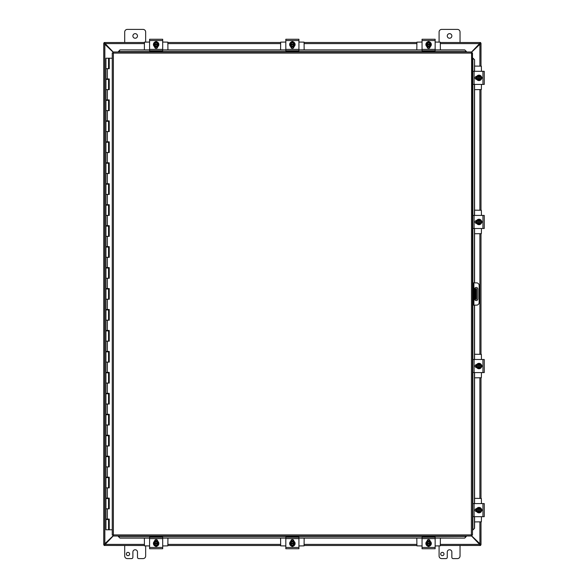 <?xml version="1.0" encoding="UTF-8"?>
<svg xmlns="http://www.w3.org/2000/svg" width="588" height="588" viewBox="0 0 588 588"><rect width="100%" height="100%" fill="white"/><g stroke="black" fill="none" stroke-linecap="round" stroke-linejoin="round"><path stroke-width="0.88" d="M137.482 35.949A2.293 2.293 0 0 1 135.181 38.242A2.293 2.293 0 0 1 132.888 35.949A2.293 2.293 0 0 1 135.181 33.656A2.293 2.293 0 0 1 137.482 35.949M124.707 42.498L124.707 32.017A2.617 2.617 0 0 1 127.324 29.4L143.046 29.4A2.617 2.617 0 0 1 145.662 32.017L145.662 42.049M451.856 35.949A2.293 2.293 0 0 1 449.563 38.242A2.293 2.293 0 0 1 447.262 35.949A2.293 2.293 0 0 1 449.563 33.656A2.293 2.293 0 0 1 451.856 35.949M439.082 42.049L439.082 32.017A2.617 2.617 0 0 1 441.698 29.4L457.42 29.4A2.617 2.617 0 0 1 460.036 32.017L460.036 42.498M145.662 545.951L145.662 555.983A2.617 2.617 0 0 1 143.046 558.6L138.79 558.6A1.308 1.308 0 0 1 137.482 557.292L137.482 552.051A2.293 2.293 0 0 0 135.181 549.758A2.293 2.293 0 0 0 132.888 552.051L132.888 557.292A1.308 1.308 0 0 1 131.58 558.6L127.324 558.6A2.617 2.617 0 0 1 124.707 555.983L124.707 545.502M129.625 554.014A1.639 1.639 0 0 1 127.986 555.653A1.639 1.639 0 0 1 126.347 554.014A1.639 1.639 0 0 1 127.986 552.367A1.639 1.639 0 0 1 129.625 554.014M475.824 288.759L475.824 292.692L476.596 292.692L476.596 288.759L474.604 288.759M475.824 295.308L475.824 299.241L476.596 299.241L476.596 295.308L475.824 295.308L475.824 292.692M474.604 299.241L475.824 299.241M476.596 292.692L476.596 295.308M460.036 545.502L460.036 555.983A2.617 2.617 0 0 1 457.42 558.6L453.164 558.6A1.308 1.308 0 0 1 451.856 557.292L451.856 552.051A2.293 2.293 0 0 0 449.563 549.758A2.293 2.293 0 0 0 447.262 552.051L447.262 557.292A1.308 1.308 0 0 1 445.954 558.6L441.698 558.6A2.617 2.617 0 0 1 439.082 555.983L439.082 545.951M443.999 554.014A1.639 1.639 0 0 1 442.36 555.653A1.639 1.639 0 0 1 440.721 554.014A1.639 1.639 0 0 1 442.36 552.367A1.639 1.639 0 0 1 443.999 554.014M113.175 536.006L104.135 545.473L104.135 544.723L104.782 544.4L144.354 544.4M440.39 544.4L479.962 544.4L480.609 544.716L480.609 545.473L471.569 536.006L113.153 536.006L113.366 534.904L112.264 535.109L113.366 534.904L113.153 536.006M144.354 545.502L104.135 545.473M480.609 545.473L440.39 545.502M416.811 545.502L304.158 545.502M280.586 545.502L167.933 545.502M113.153 51.994L113.366 53.096L113.153 51.994L471.591 51.994L480.609 42.527L480.609 43.277L479.962 43.6L440.39 43.6M144.354 43.6L104.782 43.6L104.135 43.284L104.135 42.527L113.175 51.994M440.39 42.498L480.609 42.527M104.135 42.527L144.354 42.498M167.933 42.498L280.586 42.498M304.158 42.498L416.811 42.498M113.153 52.192L103.797 43.277L104.539 43.277L104.848 43.887L104.848 544.113L104.539 544.723L103.797 544.723L113.153 535.808M479.896 66.077L479.896 43.887L480.205 43.277L480.947 43.277L471.591 52.192M471.591 535.808L480.947 544.723L480.205 544.723L479.896 544.113L479.896 521.923M103.797 544.723L103.797 43.277M480.999 544.723L480.999 521.923L480.947 544.723M480.947 43.277L480.999 66.077L480.999 43.277M480.999 89.655L480.999 210.166L480.999 89.655M480.999 233.745L480.999 354.255L480.999 233.745M480.999 377.834L480.999 498.345L480.999 377.834M103.745 43.277L103.745 544.723M476.206 300.549A1.639 1.639 0 0 1 474.575 298.91L474.575 289.09A1.639 1.639 0 0 1 476.206 287.451A1.639 1.639 0 0 1 477.846 289.09L477.846 298.91A1.639 1.639 0 0 1 476.206 300.549M472.48 305.135L476.53 305.135A2.617 2.617 0 0 0 479.154 302.511L479.154 285.489A2.617 2.617 0 0 0 476.53 282.865L472.48 282.865M472.48 285.489L473.259 285.489L473.259 282.865M473.259 305.135L473.259 302.511L472.48 302.511M473.259 285.489L473.259 302.511M118.394 536.543L119.967 538.086L118.394 536.543M435.149 537.954L464.777 538.086L466.35 536.388L118.394 536.388L118.394 536.006M119.967 537.954L149.595 537.954M162.692 537.954L285.819 537.954M298.924 537.954L422.052 537.954M466.35 536.006L464.777 537.954M473.017 529.876L474.567 528.303L473.017 529.876M472.884 529.876L472.48 529.876M474.435 528.303L474.435 516.683M474.435 503.585L474.435 372.594M474.435 359.496L474.435 305.135M474.435 282.865L474.435 228.504M474.435 215.406L474.435 84.415M474.435 71.317L474.567 59.697L472.884 58.124L474.435 59.697M472.884 58.124L472.48 58.124M466.35 51.457L464.777 49.914L466.35 51.457M149.595 50.046L119.967 49.914L118.394 51.612L466.35 51.612L466.35 51.994M464.777 50.046L435.149 50.046M422.052 50.046L298.924 50.046M285.819 50.046L162.692 50.046M118.394 51.994L119.967 50.046M474.567 528.303L474.567 516.683M474.567 503.585L474.567 372.594M474.567 359.496L474.567 305.135M474.567 282.865L474.567 228.504M474.567 215.406L474.567 84.415M474.567 71.317L474.567 59.697M119.967 538.086L149.595 538.086M162.692 538.086L285.819 538.086M298.924 538.086L422.052 538.086M435.149 538.086L464.777 538.086M464.777 49.914L435.149 49.914M422.052 49.914L298.924 49.914M285.819 49.914L162.692 49.914M149.595 49.914L119.967 49.914M113.183 535.969L113.366 534.904L471.378 534.904L471.591 51.994L471.378 53.096L472.48 52.891L472.48 535.109L471.378 534.904L471.591 536.006L471.378 534.904L472.48 535.109M112.293 52.92L113.366 53.096L112.264 52.891L113.366 53.096L113.366 534.904L112.293 535.08M472.451 52.92L471.378 53.096L472.48 52.891M112.264 535.109L112.264 52.891M109.133 519.094L109.133 519.513L105.936 519.513L105.936 529.781L109.184 529.781L109.184 519.094M107.361 68.7L107.361 78.968L105.936 78.968L105.936 58.219L109.236 58.219L109.236 68.7L105.936 68.7L108.552 68.7L108.552 58.219M108.552 79.387L105.936 79.387L105.936 89.655L108.552 89.655L108.552 79.387L109.133 78.968M108.552 100.342L105.936 100.342L105.936 110.617L108.552 110.617L108.552 100.342L109.133 99.923M108.552 121.304L105.936 121.304L105.936 131.572L108.552 131.572L108.552 121.304L109.133 120.885M108.552 142.259L105.936 142.259L105.936 152.527L108.552 152.527L108.552 142.259L109.133 141.84M108.552 163.221L105.936 163.221L105.936 173.489L108.552 173.489L108.552 163.221L109.133 162.803M108.552 184.176L105.936 184.176L105.936 194.444L108.552 194.444L108.552 184.176L109.133 183.757M108.552 205.139L105.936 205.139L105.936 215.406L108.552 215.406L108.552 205.139L109.133 204.72M108.552 226.093L105.936 226.093L105.936 236.361L108.552 236.361L108.552 226.093L109.133 225.674M108.552 247.056L105.936 247.056L105.936 257.324L108.552 257.324L108.552 247.056L109.133 246.637M108.552 268.01L105.936 268.01L105.936 278.278L108.552 278.278L108.552 268.01L109.133 267.591M108.552 288.973L105.936 288.973L105.936 299.241L108.552 299.241L108.552 288.973L109.133 288.554M108.552 309.927L105.936 309.927L105.936 320.195L108.552 320.195L108.552 309.927L109.133 309.509M108.552 330.89L105.936 330.89L105.936 341.158L108.552 341.158L108.552 330.89L109.133 330.471M108.552 351.844L105.936 351.844L105.936 362.112L108.552 362.112L108.552 351.844L109.133 351.426M108.552 372.807L105.936 372.807L105.936 383.075L108.552 383.075L108.552 372.807L109.133 372.388M108.552 393.762L105.936 393.762L105.936 404.03L108.552 404.03L108.552 393.762L109.133 393.343M108.552 414.724L105.936 414.724L105.936 424.992L108.552 424.992L108.552 414.724L109.133 414.305M108.552 435.679L105.936 435.679L105.936 445.947L108.552 445.947L108.552 435.679L109.133 435.26M108.552 456.641L105.936 456.641L105.936 466.909L108.552 466.909L108.552 456.641L109.133 456.215M108.552 477.596L105.936 477.596L105.936 487.864L108.552 487.864L108.552 477.596L109.133 477.177M108.552 498.55L105.936 498.55L105.936 508.826L108.552 508.826L108.552 498.55L109.133 498.132M109.184 68.7L109.184 58.219M107.361 78.968L109.236 78.968L109.236 89.655L105.936 89.655L105.936 99.923L109.236 99.923L109.236 110.617L105.936 110.617L105.936 120.885L109.236 120.885L109.236 131.572L105.936 131.572L105.936 141.84L109.236 141.84L109.236 152.527L105.936 152.527L105.936 162.803L109.236 162.803L109.236 173.489L105.936 173.489L105.936 183.757L109.236 183.757L109.236 194.444L105.936 194.444L105.936 204.72L109.236 204.72L109.236 215.406L105.936 215.406L105.936 225.674L109.236 225.674L109.236 236.361L105.936 236.361L105.936 246.637L109.236 246.637L109.236 257.324L105.936 257.324L105.936 267.591L109.236 267.591L109.236 278.278L105.936 278.278L105.936 288.554L109.236 288.554L109.236 299.241L105.936 299.241L105.936 309.509L109.236 309.509L109.236 320.195L105.936 320.195L105.936 330.471L109.236 330.471L109.236 341.158L105.936 341.158L105.936 351.426L109.236 351.426L109.236 362.112L105.936 362.112L105.936 372.388L109.236 372.388L109.236 383.075L105.936 383.075L105.936 393.343L109.236 393.343L109.236 404.03L105.936 404.03L105.936 414.305L109.236 414.305L109.236 424.992L105.936 424.992L105.936 435.26L109.236 435.26L109.236 445.947L105.936 445.947L105.936 456.215L109.236 456.215L109.236 466.909L105.936 466.909L105.936 477.177L109.236 477.177L109.236 487.864L105.936 487.864L105.936 498.132L109.236 498.132L109.236 508.826L105.936 508.826L105.936 519.094L109.236 519.094L109.236 529.781L112.264 529.781M109.184 89.655L109.184 78.968M109.184 110.617L109.184 99.923M109.184 131.572L109.184 120.885M109.184 152.527L109.184 141.84M109.184 173.489L109.184 162.803M109.184 194.444L109.184 183.757M109.184 215.406L109.184 204.72M109.184 236.361L109.184 225.674M109.184 257.324L109.184 246.637M109.184 278.278L109.184 267.591M109.184 299.241L109.184 288.554M109.184 320.195L109.184 309.509M109.184 341.158L109.184 330.471M109.184 362.112L109.184 351.426M109.184 383.075L109.184 372.388M109.184 404.03L109.184 393.343M109.184 424.992L109.184 414.305M109.184 445.947L109.184 435.26M109.184 466.909L109.184 456.215M109.184 487.864L109.184 477.177M109.184 508.826L109.184 498.132M112.264 58.219L109.236 58.219M155.07 41.998A1.47 1.47 0 0 1 157.209 41.998M149.595 49.399L149.595 50.708L162.692 50.708L162.692 39.242L149.595 39.242L149.595 49.399L162.692 49.399M152.145 39.242L159.399 39.264M157.613 46.797L157.613 46.937A1.47 1.47 0 0 1 156.143 48.414A1.47 1.47 0 0 1 154.673 46.937L154.673 46.797M156.143 41.777A2.727 2.727 0 0 1 158.87 44.504A2.727 2.727 0 0 1 156.143 47.231A2.727 2.727 0 0 1 153.417 44.504A2.727 2.727 0 0 1 156.143 41.777M158.106 44.894L154.174 44.894L154.174 44.107L158.106 44.107L158.106 45.636L157.121 46.202A1.962 1.962 0 0 0 158.069 44.894M154.218 44.894A1.962 1.962 0 0 0 155.159 46.202L154.174 45.636L154.174 44.894M154.174 44.107L154.174 43.372L155.159 42.799A1.962 1.962 0 0 0 154.218 44.107M158.069 44.107A1.962 1.962 0 0 0 155.159 42.799L156.143 42.233L158.106 43.372L158.106 44.107M154.622 44.107A1.573 1.573 0 0 1 157.665 44.107M157.665 44.894A1.573 1.573 0 0 1 154.622 44.894M155.159 46.202A1.962 1.962 0 0 0 157.121 46.202L156.143 46.775L155.159 46.202M155.563 47.341L154.681 47.003L157.613 46.996M144.354 49.914L144.442 42.138L149.595 42.049M162.692 42.049L167.837 42.138L167.933 49.914M157.577 47.283L156.952 47.283L157.415 47.106M155.335 47.283L154.71 47.283M167.933 538.086L167.837 545.862L162.692 545.951M149.595 545.951L144.442 545.862L144.354 538.086M154.71 540.717L155.335 540.717M156.952 540.717L157.577 540.717M157.209 546.002A1.47 1.47 0 0 1 155.07 546.002M162.692 538.601L162.692 537.292L149.595 537.292L149.595 548.758L162.692 548.758L162.692 538.601L149.595 538.601M160.142 548.758L152.887 548.736M154.673 541.203L154.673 541.063A1.47 1.47 0 0 1 156.143 539.586A1.47 1.47 0 0 1 157.613 541.063L157.613 541.203M156.143 546.223A2.727 2.727 0 0 1 153.417 543.496A2.727 2.727 0 0 1 156.143 540.769A2.727 2.727 0 0 1 158.87 543.496A2.727 2.727 0 0 1 156.143 546.223M154.174 543.106L158.106 543.106L158.106 543.893L154.174 543.893L154.174 542.364L155.159 541.798A1.962 1.962 0 0 0 154.218 543.106M158.069 543.106A1.962 1.962 0 0 0 157.121 541.798L158.106 542.364L158.106 543.106M158.106 543.893L158.106 544.628L157.121 545.201A1.962 1.962 0 0 0 158.069 543.893M154.218 543.893A1.962 1.962 0 0 0 157.121 545.201L156.143 545.767L154.174 544.628L154.174 543.893M157.665 543.893A1.573 1.573 0 0 1 154.622 543.893M154.622 543.106A1.573 1.573 0 0 1 157.665 543.106M157.121 541.798A1.962 1.962 0 0 0 155.159 541.798L156.143 541.225L157.121 541.798M157.136 540.776L156.445 540.615M291.303 41.998A1.47 1.47 0 0 1 293.441 41.998M298.924 50.708L298.924 39.242L285.819 39.242L285.819 50.708L298.829 50.708M296.367 39.242L295.632 39.264M293.846 46.797L293.846 46.937A1.47 1.47 0 0 1 292.368 48.414A1.47 1.47 0 0 1 290.898 46.937L290.898 46.797M292.368 41.777A2.727 2.727 0 0 1 295.095 44.504A2.727 2.727 0 0 1 292.368 47.231A2.727 2.727 0 0 1 289.649 44.504A2.727 2.727 0 0 1 292.368 41.777M294.338 44.894L290.406 44.894L290.406 44.107L294.338 44.107L294.338 45.636L293.353 46.202A1.962 1.962 0 0 0 294.294 44.894M290.45 44.894A1.962 1.962 0 0 0 291.391 46.202L290.406 45.636L290.406 44.894M290.406 44.107L290.406 43.372L291.391 42.799A1.962 1.962 0 0 0 290.45 44.107M294.294 44.107A1.962 1.962 0 0 0 291.391 42.799L292.368 42.233L294.338 43.372L294.338 44.107M290.847 44.107A1.573 1.573 0 0 1 293.897 44.107M293.897 44.894A1.573 1.573 0 0 1 290.847 44.894M291.391 46.202A1.962 1.962 0 0 0 293.353 46.202L292.368 46.775L291.391 46.202M280.586 49.914L280.674 42.138L285.819 42.049M298.924 42.049L304.07 42.138L304.158 49.914M293.802 47.283L293.177 47.283L293.647 47.106M291.56 47.283L290.942 47.283M304.158 538.086L304.07 545.862L298.924 545.951M285.819 545.951L280.674 545.862L280.586 538.086M290.942 540.717L291.56 540.717M293.184 540.717L293.802 540.717M293.441 546.002A1.47 1.47 0 0 1 291.303 546.002M298.924 538.601L298.924 537.292L285.819 537.292L285.819 548.758L298.924 548.758L298.924 538.601L285.819 538.601M296.367 548.758L289.112 548.736M290.898 541.203L290.898 541.063A1.47 1.47 0 0 1 292.368 539.586A1.47 1.47 0 0 1 293.846 541.063L293.846 541.203M292.368 546.223A2.727 2.727 0 0 1 289.649 543.496A2.727 2.727 0 0 1 292.368 540.769A2.727 2.727 0 0 1 295.095 543.496A2.727 2.727 0 0 1 292.368 546.223M290.406 543.106L294.338 543.106L294.338 543.893L290.406 543.893L290.406 542.364L291.391 541.798A1.962 1.962 0 0 0 290.45 543.106M294.294 543.106A1.962 1.962 0 0 0 293.353 541.798L294.338 542.364L294.338 543.106M294.338 543.893L294.338 544.628L293.353 545.201A1.962 1.962 0 0 0 294.294 543.893M290.45 543.893A1.962 1.962 0 0 0 293.353 545.201L292.368 545.767L290.406 544.628L290.406 543.893M293.897 543.893A1.573 1.573 0 0 1 290.847 543.893M290.847 543.106A1.573 1.573 0 0 1 293.897 543.106M293.353 541.798A1.962 1.962 0 0 0 291.391 541.798L292.368 541.225L293.353 541.798M293.368 540.776L293.831 540.997M427.535 41.998A1.47 1.47 0 0 1 429.666 41.998M422.052 49.399L422.052 50.708L435.149 50.708L435.149 39.242L422.052 39.242L422.052 49.399L435.149 49.399M424.602 39.242L431.857 39.264M430.071 46.797L430.071 46.937A1.47 1.47 0 0 1 428.601 48.414A1.47 1.47 0 0 1 427.131 46.937L427.131 46.797M428.601 41.777A2.727 2.727 0 0 1 431.327 44.504A2.727 2.727 0 0 1 428.601 47.231A2.727 2.727 0 0 1 425.874 44.504A2.727 2.727 0 0 1 428.601 41.777M430.563 44.894L426.638 44.894L426.638 44.107L430.563 44.107L430.563 45.636L429.585 46.202A1.962 1.962 0 0 0 430.526 44.894M426.675 44.894A1.962 1.962 0 0 0 427.616 46.202L426.638 45.636L426.638 44.894M426.638 44.107L426.638 43.372L427.616 42.799A1.962 1.962 0 0 0 426.675 44.107M430.526 44.107A1.962 1.962 0 0 0 427.616 42.799L428.601 42.233L430.563 43.372L430.563 44.107M427.079 44.107A1.573 1.573 0 0 1 430.122 44.107M430.122 44.894A1.573 1.573 0 0 1 427.079 44.894M427.616 46.202A1.962 1.962 0 0 0 429.585 46.202L428.601 46.775L427.616 46.202M428.02 47.341L427.138 47.003L430.071 46.996M427.99 41.667L428.814 41.616M416.811 49.914L416.907 42.138L422.052 42.049M435.149 42.049L440.302 42.138L440.39 49.914M430.034 47.283L429.409 47.283M427.792 47.283L427.167 47.283M440.39 538.086L440.302 545.862L435.149 545.951M422.052 545.951L416.907 545.862L416.811 538.086M427.167 540.717L427.792 540.717M429.409 540.717L430.034 540.717M429.666 546.002A1.47 1.47 0 0 1 427.535 546.002M435.149 538.601L435.149 537.292L422.052 537.292L422.052 548.758L435.149 548.758L435.149 538.601L422.052 538.601M432.599 548.758L425.345 548.736M427.131 541.203L427.131 541.063A1.47 1.47 0 0 1 428.601 539.586A1.47 1.47 0 0 1 430.071 541.063L430.071 541.203M428.601 546.223A2.727 2.727 0 0 1 425.874 543.496A2.727 2.727 0 0 1 428.601 540.769A2.727 2.727 0 0 1 431.327 543.496A2.727 2.727 0 0 1 428.601 546.223M426.638 543.106L430.563 543.106L430.563 543.893L426.638 543.893L426.638 542.364L427.616 541.798A1.962 1.962 0 0 0 426.675 543.106M430.526 543.106A1.962 1.962 0 0 0 429.585 541.798L430.563 542.364L430.563 543.106M430.563 543.893L430.563 544.628L429.585 545.201A1.962 1.962 0 0 0 430.526 543.893M426.675 543.893A1.962 1.962 0 0 0 429.585 545.201L428.601 545.767L426.638 544.628L426.638 543.893M430.122 543.893A1.573 1.573 0 0 1 427.079 543.893M427.079 543.106A1.573 1.573 0 0 1 430.122 543.106M429.585 541.798A1.962 1.962 0 0 0 427.616 541.798L428.601 541.225L429.585 541.798M429.6 540.776L430.063 540.997M474.567 498.345L481.359 498.44L481.454 503.585M481.454 516.683L481.359 521.828L474.567 521.923M476.214 511.567L476.214 510.943M476.214 509.326L476.214 508.701M481.499 509.068A1.47 1.47 0 0 1 481.499 511.2M474.097 503.585L472.789 503.585L472.789 516.683L484.255 516.683L484.255 503.585L474.097 503.585L474.097 516.683M484.255 506.136L484.233 513.39M476.699 511.604L476.559 511.604A1.47 1.47 0 0 1 475.082 510.134A1.47 1.47 0 0 1 476.559 508.664L476.699 508.664M481.719 510.134A2.727 2.727 0 0 1 478.992 512.861A2.727 2.727 0 0 1 476.265 510.134A2.727 2.727 0 0 1 478.992 507.407A2.727 2.727 0 0 1 481.719 510.134M478.603 512.097L478.603 508.172L479.389 508.172L479.389 512.097L477.86 512.097L477.294 511.119A1.962 1.962 0 0 0 478.603 512.06M478.603 508.208A1.962 1.962 0 0 0 477.294 509.149L477.86 508.172L478.603 508.172M479.389 508.172L480.131 508.172L480.697 509.149A1.962 1.962 0 0 0 479.389 508.208M479.389 512.06A1.962 1.962 0 0 0 480.697 509.149L481.263 510.134L480.131 512.097L479.389 512.097M479.389 508.613A1.573 1.573 0 0 1 479.389 511.656M478.603 511.656A1.573 1.573 0 0 1 478.603 508.613M477.294 509.149A1.962 1.962 0 0 0 477.294 511.119L476.721 510.134L477.294 509.149M474.567 354.255L481.359 354.351L481.454 359.496M481.454 372.594L481.359 377.739L474.567 377.834M476.214 367.478L476.214 366.853M476.214 365.236L476.214 364.611M481.499 364.979A1.47 1.47 0 0 1 481.499 367.11M472.789 372.594L484.255 372.594L484.255 359.496L472.789 359.496L472.789 372.505M484.255 362.046L484.233 369.301M476.699 367.515L476.559 367.515A1.47 1.47 0 0 1 475.082 366.045A1.47 1.47 0 0 1 476.559 364.575L476.699 364.575M481.719 366.045A2.727 2.727 0 0 1 478.992 368.772A2.727 2.727 0 0 1 476.265 366.045A2.727 2.727 0 0 1 478.992 363.318A2.727 2.727 0 0 1 481.719 366.045M478.603 368.007L478.603 364.082L479.389 364.082L479.389 368.007L477.86 368.007L477.294 367.03A1.962 1.962 0 0 0 478.603 367.97M478.603 364.119A1.962 1.962 0 0 0 477.294 365.06L477.86 364.082L478.603 364.082M479.389 364.082L480.131 364.082L480.697 365.06A1.962 1.962 0 0 0 479.389 364.119M479.389 367.97A1.962 1.962 0 0 0 480.697 365.06L481.263 366.045L480.131 368.007L479.389 368.007M479.389 364.523A1.573 1.573 0 0 1 479.389 367.566M478.603 367.566A1.573 1.573 0 0 1 478.603 364.523M477.294 365.06A1.962 1.962 0 0 0 477.294 367.03L476.721 366.045L477.294 365.06M474.567 210.166L481.359 210.261L481.454 215.406M481.454 228.504L481.359 233.649L474.567 233.745M476.214 223.389L476.214 222.764M476.214 221.147L476.214 220.522M481.499 220.89A1.47 1.47 0 0 1 481.499 223.021M472.789 228.504L484.255 228.504L484.255 215.406L472.789 215.406L472.789 228.416M484.255 225.954L484.233 225.211M476.699 223.425L476.559 223.425A1.47 1.47 0 0 1 475.082 221.955A1.47 1.47 0 0 1 476.559 220.485L476.699 220.485M481.719 221.955A2.727 2.727 0 0 1 478.992 224.682A2.727 2.727 0 0 1 476.265 221.955A2.727 2.727 0 0 1 478.992 219.228A2.727 2.727 0 0 1 481.719 221.955M478.603 223.918L478.603 219.993L479.389 219.993L479.389 223.918L477.86 223.918L477.294 222.94A1.962 1.962 0 0 0 478.603 223.881M478.603 220.03A1.962 1.962 0 0 0 477.294 220.97L477.86 219.993L478.603 219.993M479.389 219.993L480.131 219.993L480.697 220.97A1.962 1.962 0 0 0 479.389 220.03M479.389 223.881A1.962 1.962 0 0 0 480.697 220.97L481.263 221.955L480.131 223.918L479.389 223.918M479.389 220.434A1.573 1.573 0 0 1 479.389 223.477M478.603 223.477A1.573 1.573 0 0 1 478.603 220.434M477.294 220.97A1.962 1.962 0 0 0 477.294 222.94L476.721 221.955L477.294 220.97M476.346 220.772L476.5 223.425M474.567 66.077L481.359 66.172L481.454 71.317M481.454 84.415L481.359 89.56L474.567 89.655M476.214 79.299L476.214 78.674M476.214 77.057L476.214 76.433M481.499 76.8A1.47 1.47 0 0 1 481.499 78.932M474.097 71.317L472.789 71.317L472.789 84.415L484.255 84.415L484.255 71.317L474.097 71.317L474.097 84.415M484.255 81.864L484.233 81.122M476.699 79.336L476.559 79.336A1.47 1.47 0 0 1 475.082 77.866A1.47 1.47 0 0 1 476.559 76.396L476.699 76.396M481.719 77.866A2.727 2.727 0 0 1 478.992 80.593A2.727 2.727 0 0 1 476.265 77.866A2.727 2.727 0 0 1 478.992 75.139A2.727 2.727 0 0 1 481.719 77.866M478.603 79.828L478.603 75.903L479.389 75.903L479.389 79.828L477.86 79.828L477.294 78.851A1.962 1.962 0 0 0 478.603 79.792M478.603 75.94A1.962 1.962 0 0 0 477.294 76.881L477.86 75.903L478.603 75.903M479.389 75.903L480.131 75.903L480.697 76.881A1.962 1.962 0 0 0 479.389 75.94M479.389 79.792A1.962 1.962 0 0 0 480.697 76.881L481.263 77.866L480.131 79.828L479.389 79.828M479.389 76.344A1.573 1.573 0 0 1 479.389 79.387M478.603 79.387A1.573 1.573 0 0 1 478.603 76.344M477.294 76.881A1.962 1.962 0 0 0 477.294 78.851L476.721 77.866L477.294 76.881M476.486 76.418L476.118 77.498L476.5 79.336M475.163 288.759L475.163 299.241M167.933 544.4L280.586 544.4M304.158 544.4L416.811 544.4M416.811 43.6L304.158 43.6M280.586 43.6L167.933 43.6M479.896 498.345L479.896 377.834M479.896 354.255L479.896 233.745M479.896 210.166L479.896 89.655M473.913 305.135L473.913 282.865M472.87 58.124L472.87 71.317M472.87 84.415L472.87 215.406M472.87 228.504L472.87 282.865M472.87 305.135L472.87 359.496M472.87 372.594L472.87 503.585M472.87 516.683L472.87 529.876M471.378 53.096L113.366 53.096M472.451 535.08L471.378 534.904M107.361 89.655L107.361 99.923M107.361 110.617L107.361 120.885M107.361 131.572L107.361 141.84M107.361 152.527L107.361 162.803M107.361 173.489L107.361 183.757M107.361 194.444L107.361 204.72M107.361 215.406L107.361 225.674M107.361 236.361L107.361 246.637M107.361 257.324L107.361 267.591M107.361 278.278L107.361 288.554M107.361 299.241L107.361 309.509M107.361 320.195L107.361 330.471M107.361 341.158L107.361 351.426M107.361 362.112L107.361 372.388M107.361 383.075L107.361 393.343M107.361 404.03L107.361 414.305M107.361 424.992L107.361 435.26M107.361 445.947L107.361 456.215M107.361 466.909L107.361 477.177M107.361 487.864L107.361 498.132M107.361 508.826L107.361 519.094M149.595 40.55L162.692 40.55M162.692 547.45L149.595 547.45M298.924 49.399L285.819 49.399M285.819 40.55L298.924 40.55M298.924 547.45L285.819 547.45M422.052 40.55L435.149 40.55M435.149 547.45L422.052 547.45M482.946 503.585L482.946 516.683M474.097 372.594L474.097 359.496M482.946 359.496L482.946 372.594M474.097 228.504L474.097 215.406M482.946 215.406L482.946 228.504M482.946 71.317L482.946 84.415M108.552 519.513L108.552 529.781M106.619 519.513L106.619 519.094M106.619 498.55L106.619 498.132M106.619 477.596L106.619 477.177M106.619 456.641L106.619 456.215M106.619 435.679L106.619 435.26M106.619 414.724L106.619 414.305M106.619 393.762L106.619 393.343M106.619 372.807L106.619 372.388M106.619 351.844L106.619 351.426M106.619 330.89L106.619 330.471M106.619 309.927L106.619 309.509M106.619 288.973L106.619 288.554M106.619 268.01L106.619 267.591M106.619 247.056L106.619 246.637M106.619 226.093L106.619 225.674M106.619 205.139L106.619 204.72M106.619 184.176L106.619 183.757M106.619 163.221L106.619 162.803M106.619 142.259L106.619 141.84M106.619 121.304L106.619 120.885M106.619 100.342L106.619 99.923M106.619 79.387L106.619 78.968M107.876 519.513L107.876 519.094M107.876 498.55L107.876 498.132M107.876 477.596L107.876 477.177M107.876 456.641L107.876 456.215M107.876 435.679L107.876 435.26M107.876 414.724L107.876 414.305M107.876 393.762L107.876 393.343M107.876 372.807L107.876 372.388M107.876 351.844L107.876 351.426M107.876 330.89L107.876 330.471M107.876 309.927L107.876 309.509M107.876 288.973L107.876 288.554M107.876 268.01L107.876 267.591M107.876 247.056L107.876 246.637M107.876 226.093L107.876 225.674M107.876 205.139L107.876 204.72M107.876 184.176L107.876 183.757M107.876 163.221L107.876 162.803M107.876 142.259L107.876 141.84M107.876 121.304L107.876 120.885M107.876 100.342L107.876 99.923M107.876 79.387L107.876 78.968M156.673 47.349L157.503 47.062M155.533 41.667L156.239 41.608M157.268 540.828L156.724 540.659M155.607 540.651L154.953 540.85M156.753 546.333L156.151 546.392M155.475 540.681L154.673 541.004M290.979 47.04L291.788 47.341M292.905 47.349L293.735 47.062M291.758 41.667L292.589 41.616M290.898 46.996L293.846 46.996M293.75 47.047L293.353 47.231M293.493 540.828L292.956 540.659M291.839 540.651L291.185 540.85M292.986 546.333L292.383 546.392M293.419 540.798L292.677 540.615M291.707 540.681L290.898 541.004M293.147 540.703L293.846 541.004M429.137 47.349L429.968 47.062M427.204 47.04L427.616 47.231M429.982 47.047L429.585 47.231M429.725 540.828L429.181 540.659M428.071 540.651L427.417 540.85M429.211 546.333L428.608 546.392M429.652 540.798L428.909 540.615M427.932 540.681L427.131 541.004M429.38 540.703L430.071 541.004M476.324 509.01L476.155 509.553M476.148 510.663L476.434 511.501M481.829 509.524L481.888 510.178M476.5 508.664L476.118 509.767L476.5 511.604M476.265 509.149L476.486 508.686M476.324 364.92L476.155 365.464M476.148 366.574L476.434 367.412M481.829 365.435L481.888 366.089M476.5 364.575L476.118 365.677L476.5 367.515M476.324 220.831L476.155 221.375M476.148 222.484L476.434 223.322M481.829 221.345L481.888 221.999M476.324 76.741L476.155 77.285M476.148 78.395L476.434 79.233M481.829 77.256L481.888 77.91"/></g></svg>
